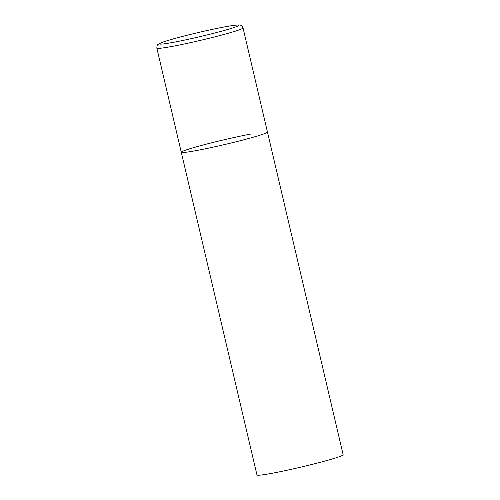 <?xml version="1.0" encoding="UTF-8"?>
<svg xmlns="http://www.w3.org/2000/svg" width="500" height="500" viewBox="0 0 500 500"><rect width="100%" height="100%" fill="white"/><g stroke="black" fill="none" stroke-linecap="round" stroke-linejoin="round"><path stroke-width="0.75" d="M181.275 152.269L256.969 474.975A44.262 2.387 166.8 0 0 273.087 473.088A44.262 2.387 166.8 0 0 318.944 462.656A44.262 2.387 166.8 0 0 343.15 454.762L243.031 27.925A44.262 2.387 -13.2 0 1 233.556 31.706A44.262 2.387 -13.2 0 1 185.906 43.631A44.262 2.387 -13.2 0 1 156.85 48.137L181.275 152.269A44.262 2.387 -13.2 0 0 210.331 147.756A44.262 2.387 -13.2 0 0 257.975 135.831A44.262 2.387 -13.2 0 0 267.456 132.05A44.262 2.387 166.8 0 1 243.25 139.944A44.262 2.387 166.8 0 1 197.394 150.375A44.262 2.387 166.8 0 1 181.275 152.269A44.262 2.387 166.8 0 1 205.481 144.375A44.262 2.387 166.8 0 1 251.337 133.944M168.212 40.412A40.719 2.194 -13.2 0 0 174.325 42.15A40.719 2.194 -13.2 0 0 230.056 28.769A40.719 2.194 -13.2 0 0 223.95 27.031A40.719 2.194 -13.2 0 0 168.212 40.412M156.85 48.137C156.906 45.963 157.262 44.781 157.925 44.581C158.737 43.931 158.844 43.281 167.987 40.462C182.781 35.888 215.206 28.3 230.131 25.925C238.8 24.519 239.562 24.975 240.494 25.219C241.175 25.1 242.019 26 243.031 27.925"/></g></svg>
